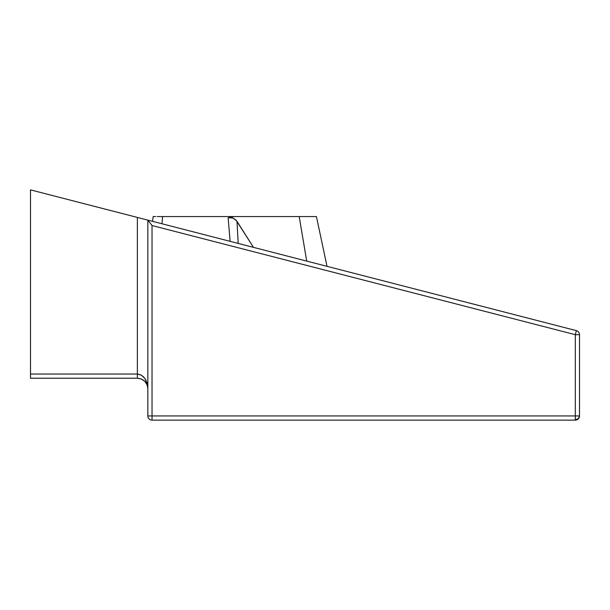 <?xml version="1.0" encoding="UTF-8"?>
<svg xmlns="http://www.w3.org/2000/svg" width="610" height="610" viewBox="0 0 610 610"><rect width="100%" height="100%" fill="white"/><g stroke="black" fill="none" stroke-linecap="round" stroke-linejoin="round"><path stroke-width="0.91" d="M578.272 418.902L579.5 415.944A4.194 4.194 0 0 1 575.306 420.13L575.382 420.13M579.5 416.058L579.5 334.684L579.5 415.944L575.306 415.944L575.306 334.684L152.035 225.532L152.035 415.944L575.306 415.944L152.035 415.944L152.035 420.13L575.306 420.13L152.035 420.13A4.194 4.194 0 0 1 147.841 415.944L147.841 220.126L30.5 189.87L30.5 374.037L137.364 374.037L137.364 217.427L30.5 189.87L30.5 378.223L137.364 378.223L30.5 378.223L30.5 374.037L137.364 374.037L137.364 217.427L139.408 217.953L137.364 217.427M576.381 419.993L577.258 419.657M152.569 221.346L153.163 216.558L152.569 221.346M157.197 216.558L162.595 216.558L161.963 223.771L162.595 216.558L160.682 216.558M233.973 216.558L162.595 216.558L233.973 216.558L228.14 217.77L233.973 216.558L299.19 216.558L233.973 216.558M230.107 241.339L228.14 217.77L230.107 241.339M238.182 243.421L237.008 221.346L233.744 218.395L230.321 217.572L228.14 217.77L232.585 217.93L236.009 220.058L253.485 247.37L237.008 221.346L238.174 243.421M153.705 216.558L154.574 216.558L153.705 216.558M155.756 216.558L154.574 216.558L155.756 216.558M306.716 261.095L299.19 216.558L306.716 261.095M316.43 216.558L299.19 216.558L316.43 216.558L327.006 266.326M575.306 420.13L575.809 420.099L575.306 420.13C577.853 419.886 579.248 418.49 579.5 415.944L575.306 415.944L575.306 420.13L575.306 334.684L579.5 334.684L575.306 334.684L576.358 330.628A4.194 4.194 0 0 1 579.5 334.684A4.194 4.194 0 0 0 576.358 330.628L147.841 220.126L147.841 415.944A4.194 4.194 0 0 0 152.035 420.13L152.035 415.944L147.841 415.944L152.035 415.944L152.035 225.532L147.841 220.126L152.035 225.532L575.306 334.684L576.358 330.628L141.375 218.456M579.393 416.897L579.18 417.545M147.795 387.678L147.048 383.088L144.776 378.33L141.375 375.15L137.364 374.037L137.364 378.223L141.375 379.023L144.776 381.296L147.048 384.689L147.795 387.678M147.841 388.448L147.841 388.7C147.224 379.794 143.731 374.906 137.364 374.037L137.364 378.223C143.731 378.848 147.224 382.34 147.841 388.7L147.841 388.402M147.841 388.372L147.773 387.51M575.306 419.512A4.171 3.568 180 0 0 579.5 415.944M147.841 388.7L147.719 387.114M576.824 419.848L576.16 420.046L576.824 419.848M579.386 416.92L579.47 416.439"/></g></svg>
